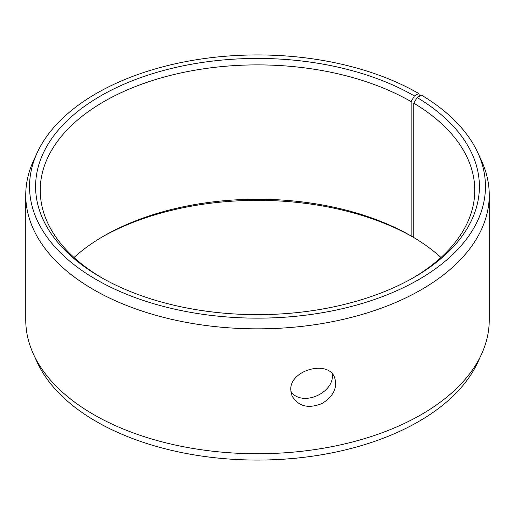 <?xml version="1.0" encoding="UTF-8"?>
<svg xmlns="http://www.w3.org/2000/svg" width="515" height="515" viewBox="0 0 515 515"><rect width="100%" height="100%" fill="white"/><g stroke="black" fill="none" stroke-linecap="round" stroke-linejoin="round"><path stroke-width="0.77" d="M419.699 96.105L418.689 93.479A227.952 131.608 180 0 0 198.333 59.444A227.952 131.608 180 0 0 37.222 152.672A227.952 131.608 180 0 0 257.5 318.148A227.952 131.608 180 0 0 477.778 152.672A227.952 131.608 180 0 0 421.476 95.121L417.124 97.547L413.79 103.187L413.79 237.537A217.266 125.435 180 0 1 440.988 257.5M74.012 257.5A217.266 125.435 180 0 1 103.869 235.979A217.266 125.435 180 0 1 411.131 235.979L413.79 237.512A221.901 128.113 180 0 0 102.247 236.926M477.778 152.672L481.441 160.622A231.75 133.797 180 0 1 489.25 195.056L489.25 319.944A231.75 133.797 180 0 1 481.441 354.378L477.778 362.328A227.952 131.608 180 0 1 257.5 460.069A227.952 131.608 180 0 1 37.222 362.328L33.559 354.378A231.75 133.797 180 0 1 25.75 319.944L25.75 195.056A231.75 133.797 180 0 1 33.559 160.622L37.222 152.672M481.441 354.378A231.75 133.797 180 0 1 257.5 453.741A231.75 133.797 180 0 1 33.559 354.378M489.25 195.056A231.75 133.797 180 0 1 257.5 328.853A231.75 133.797 180 0 1 25.75 195.056M417.124 97.547A221.901 128.113 180 0 1 414.408 277.128A221.901 128.113 180 0 1 100.592 277.128A221.901 128.113 180 0 1 100.592 95.951A221.901 128.113 180 0 1 414.408 95.951L411.131 101.629L411.131 235.979M418.689 93.479L414.408 95.951M413.79 103.187A217.266 125.435 180 0 1 474.766 190.325A217.266 125.435 180 0 1 412.753 278.074M102.247 278.074A217.266 125.435 180 0 1 40.234 190.325A217.266 125.435 180 0 1 174.353 74.437A217.266 125.435 180 0 1 411.131 101.629M290.891 391.625C302.402 407.719 335.342 392.346 332.181 373.793M290.795 389.913C289.572 369.892 328.396 359.567 334.589 377.553C337.673 387.666 333.527 396.299 322.158 403.457C308.369 409.007 298.327 406.496 292.037 395.932L290.795 389.913"/></g></svg>
